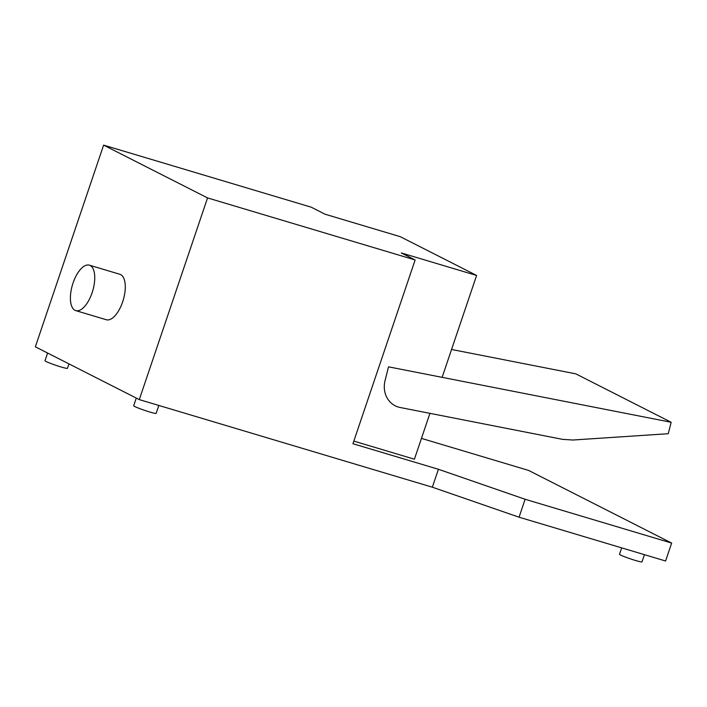 <?xml version="1.0" encoding="UTF-8"?>
<svg xmlns="http://www.w3.org/2000/svg" width="707" height="707" viewBox="0 0 707 707"><rect width="100%" height="100%" fill="white"/><g stroke="black" fill="none" stroke-linecap="round" stroke-linejoin="round"><path stroke-width="1.06" d="M47.59 353.032L44.992 360.72A11.86 0.857 18.7 0 0 46.052 361.48A11.86 0.857 18.7 0 0 58.531 366.182A11.86 0.857 18.7 0 0 67.457 368.32L68.959 363.884M158.819 405.438L156.141 413.365A11.86 0.857 -161.3 0 1 147.215 411.218A11.86 0.857 -161.3 0 1 134.728 406.516A11.86 0.857 -161.3 0 1 133.667 405.756L136.274 398.076M644.422 554.677L641.991 561.871A11.86 0.857 -161.3 0 1 633.065 559.723A11.86 0.857 -161.3 0 1 620.578 555.022A11.86 0.857 -161.3 0 1 619.518 554.261L621.683 547.881M671.155 422.273L668.265 433.709L572.926 440.019L562.657 439.374L400.215 407.515A23.72 21.175 -63.1 0 1 395.257 405.809A23.72 21.175 -63.1 0 1 385.068 380.552L388.532 366.836L671.155 422.273L575.798 373.844L451.552 349.47M89.374 265.169L119.898 274.289A23.72 10.561 106.6 0 1 122.647 301.862A23.72 10.561 106.6 0 1 106.315 319.741L75.79 310.62A23.72 10.561 -73.4 0 0 92.113 292.733A23.72 10.561 -73.4 0 0 89.374 265.169A23.72 10.561 -73.4 0 0 73.042 283.047A23.72 10.561 -73.4 0 0 75.79 310.62M476.606 275.447L401.311 252.947L415.133 259.964L207.549 197.916L103.62 145.129L311.204 207.178L325.026 214.203L400.33 236.704L476.606 275.447L442.122 377.352M429.936 413.339L414.408 459.205L353.827 441.097M421.46 438.393L528.615 470.429L671.65 543.073L525.124 499.275L438.411 469.271L352.934 443.722L415.133 259.964M103.62 145.129L35.35 346.81L139.288 399.605L207.549 197.916M139.288 399.605L432.348 487.203L438.411 469.271M432.348 487.203L519.053 517.197L665.579 560.996L671.65 543.073M519.053 517.197L525.124 499.275"/></g></svg>

